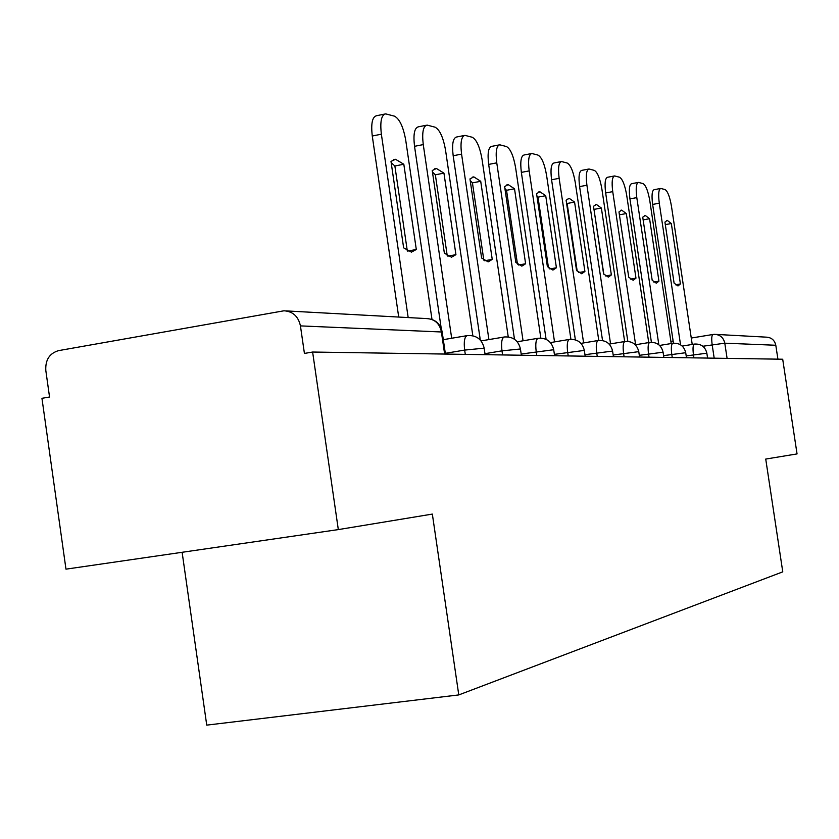 <?xml version="1.0" encoding="UTF-8"?>
<svg xmlns="http://www.w3.org/2000/svg" width="839" height="839" viewBox="0 0 839 839"><rect width="100%" height="100%" fill="white"/><g stroke="black" fill="none" stroke-linecap="round" stroke-linejoin="round"><path stroke-width="1.26" d="M182.126 552.282L206.74 725.127L458.776 694.923L432.347 514.087L338.316 529.598L312.622 352.034L782.703 359.228L797.05 453.909L765.734 459.069L782.766 571.852L458.776 694.923M338.316 529.598L65.977 569.157L41.95 398.315L49.543 397.015L45.809 370.45C45.254 359.91 49.522 353.292 58.615 350.618L284.002 310.787C292.895 311.405 298.369 316.439 300.435 325.889L304.421 353.429L312.622 352.034M715.919 334.404L766.447 337.163C771.523 337.519 774.638 340.214 775.802 345.259L724.791 343.182L702.841 346.255M777.91 359.155L775.802 345.259M407.303 250.903L394.875 165.996L391.184 162.661M398.714 317.058L372.275 136.012C370.848 123.511 372.306 116.736 376.638 115.709L384.566 114.094M403.821 164.255L395.536 159.295L390.995 161.413L403.643 247.851L411.425 252.13L416.301 249.498L403.821 164.255L394.875 165.996M431.991 319.439L405.73 140.239C403.318 126.857 399.553 118.823 394.424 116.149L385.657 113.873C381.367 114.901 379.931 121.676 381.367 134.188L372.275 136.012M408.173 317.572L381.367 134.188M416.301 249.498L407.628 251.092M447.239 255.748L435.357 174.806L432.442 171.995M441.209 328.259L414.529 146.322C413.134 134.334 414.424 127.843 418.388 126.825L426.118 125.284M443.946 173.149L436.406 168.471L432.232 170.548L444.366 253.158L451.466 257.216L455.934 254.668L443.946 173.149L435.357 174.806M472.839 335.757L445.53 150.129C443.233 137.323 439.741 129.678 435.042 127.171L427.061 125.095C423.129 126.102 421.87 132.593 423.265 144.591L414.529 146.322M451.686 338.253L423.265 144.591M455.934 254.668L447.848 256.136M483.83 260.142L472.441 182.871L470.218 180.584M480.296 340.026L453.175 155.75C451.822 144.245 452.966 137.995 456.594 137.009L464.145 135.519M480.716 181.297L473.815 176.882L469.966 178.917L481.628 258.024L488.141 261.873L492.241 259.408L480.716 181.297L472.441 182.871M508.245 336.9L482.016 159.179C479.824 146.919 476.562 139.61 472.252 137.26L464.942 135.362C461.345 136.338 460.223 142.588 461.576 154.114L453.175 155.75M488.906 339.575L461.576 154.114M492.241 259.408L484.69 260.761M517.464 264.149L506.536 190.296L504.91 188.502M514.485 339.271L488.665 164.413C487.344 153.338 488.361 147.328 491.706 146.364L499.058 144.937M514.517 188.785L508.182 184.611L504.627 186.594L515.849 262.481L521.837 266.141L525.613 263.761L514.517 188.785L506.536 190.296M540.83 338.075L515.576 167.517C513.478 155.75 510.437 148.755 506.452 146.542L499.75 144.801C496.436 145.745 495.44 151.765 496.761 162.85L488.665 164.413M523.064 340.791L496.761 162.85M525.613 263.761L518.554 265.019M548.486 267.809L538.009 197.144L536.897 195.844M546.095 339.344L521.355 172.383C520.075 161.728 520.977 155.928 524.06 154.995L531.223 153.61M545.717 195.697L539.865 191.732L536.572 193.673L547.385 266.603L552.922 270.095L556.414 267.777L545.717 195.697L538.009 197.144M570.919 339.26L546.556 175.204C544.542 163.888 541.7 157.187 538.009 155.1L531.832 153.495C528.769 154.418 527.888 160.218 529.178 170.894L521.355 172.383M554.527 341.903L529.178 170.894M556.414 267.777L549.797 268.941M577.201 271.165L567.133 203.478L566.472 202.671M575.365 339.826L551.58 179.766C550.332 169.478 551.129 163.878 553.992 162.976L560.976 161.633M574.579 202.094L569.167 198.319L566.115 200.217L576.55 270.399L581.679 273.745L584.909 271.49L574.579 202.094L567.133 203.478M598.773 340.424L575.239 182.336C573.31 171.439 570.635 165 567.206 163.028L561.501 161.539C558.669 162.441 557.883 168.041 559.141 178.329L551.58 179.766M583.608 342.931L559.141 178.329M584.909 271.49L578.711 272.581M603.839 274.238L593.918 209.037M602.538 340.529L579.602 186.604C578.386 176.672 579.099 171.261 581.763 170.369L588.559 169.079M601.374 208.03L596.351 204.433L593.509 206.289L603.598 273.923L608.359 277.122L611.358 274.94L601.374 208.03L594.169 209.362M624.656 341.546L601.867 188.943C600.021 178.445 597.504 172.247 594.316 170.38L589.02 168.996C586.388 169.877 585.685 175.288 586.912 185.23L579.602 186.604M610.561 343.875L586.912 185.23M611.358 274.94L605.527 275.958M627.824 341.368L605.664 192.96C604.468 183.353 605.108 178.12 607.583 177.26L614.2 176.012M626.314 213.557L621.636 210.117L618.983 211.942L628.736 277.206L633.172 280.278L635.972 278.149L626.314 213.557L619.413 214.815M648.736 342.585L626.67 195.099C624.887 184.958 622.507 179.001 619.528 177.218L614.609 175.938C612.166 176.798 611.537 182.032 612.732 191.638L605.664 192.96M635.616 344.745L612.732 191.638M635.972 278.149L630.488 279.104M651.41 342.27L629.942 198.885C628.778 189.583 629.344 184.517 631.662 183.678L638.112 182.472M649.575 218.717L645.222 215.424L642.737 217.196L652.186 280.268L656.329 283.215L658.94 281.149L649.575 218.717L643.135 219.881M671.21 343.55L649.816 200.846C648.096 191.051 645.852 185.293 643.062 183.605L638.479 182.399C636.182 183.238 635.626 188.314 636.801 197.616L629.942 198.885M658.846 344.787L636.801 197.616M658.94 281.149L653.759 282.04M673.455 343.193L652.637 204.422C651.494 195.414 651.997 190.495 654.168 189.677L660.45 188.513M671.336 223.541L667.257 220.374L664.928 222.115L674.095 283.121L677.975 285.963L680.408 283.949L671.336 223.541L665.306 224.621M692.227 344.441L671.462 206.226C669.805 196.746 667.676 191.187 665.054 189.572L660.775 188.45C658.636 189.268 658.143 194.187 659.286 203.206L652.637 204.422M680.544 344.798L659.286 203.206M680.408 283.949L675.531 284.788M706.858 353.209L686.197 355.904M693.926 357.875L693.454 354.729C692.647 348.311 692.983 344.766 694.461 344.074L694.514 344.074M685.715 352.716L663.586 355.621M672.259 357.54L671.766 354.289C670.948 347.661 671.326 343.98 672.909 343.266L672.972 343.266M663.083 352.202L639.318 355.327M649.04 357.183L648.537 353.817C647.687 346.947 648.117 343.141 649.826 342.406L649.889 342.406M638.762 351.646L613.173 355.012M624.101 356.806L623.576 353.313C622.706 346.192 623.199 342.249 625.034 341.483L625.107 341.483M612.585 351.059L584.961 354.698M597.242 356.386L596.697 352.768C595.805 345.374 596.351 341.284 598.333 340.487L598.417 340.487M584.322 350.419L554.39 354.362M568.223 355.946L567.657 352.181C566.745 344.493 567.363 340.235 569.513 339.407L569.608 339.407M553.709 349.727L521.187 354.027M536.782 355.463L536.194 351.541C535.261 343.539 535.953 339.103 538.292 338.243L538.397 338.243M520.432 348.982L501.984 350.838L484.963 353.68M502.592 354.939L501.984 350.838C501.019 342.501 501.816 337.876 504.365 336.974L504.48 336.974M484.155 348.164L464.659 350.083L445.31 353.324M465.288 354.373L464.659 350.083C463.673 341.368 464.565 336.544 467.354 335.59L467.491 335.59M714.188 358.18L712.164 344.735C711.378 338.537 711.671 335.118 713.056 334.457L714.629 334.331C720.145 334.709 723.533 337.666 724.791 343.182L727.088 358.379M670.885 341.389L673.119 341.022L670.885 341.389M691.273 338.044L712.867 334.499M442.184 332.013L300.435 325.889M444.639 354.048L441.345 331.625C439.531 323.487 434.717 319.145 426.904 318.6L286.068 310.902M485.11 354.677L484.124 347.944C481.901 339.187 476.311 335.065 467.354 335.59M466.956 335.663L443.307 339.669M521.365 355.222L520.411 348.793C518.282 340.414 512.933 336.47 504.365 336.974M554.6 355.736L553.677 349.559C551.643 341.536 546.504 337.76 538.292 338.243M585.182 356.208L584.301 350.272C582.339 342.574 577.41 338.946 569.513 339.407M613.424 356.638L612.564 350.933C610.677 343.529 605.936 340.047 598.333 340.487M639.57 357.036L638.752 351.541C636.927 344.409 632.354 341.053 625.034 341.483M663.859 357.414L663.062 352.107C661.3 345.228 656.895 341.997 649.826 342.406M686.47 357.76L685.704 352.632C684.005 345.993 679.737 342.878 672.909 343.266M707.581 358.075L706.837 353.125C705.2 346.717 701.068 343.696 694.461 344.074M504.019 337.037L481.051 340.907M537.988 338.295L517.233 341.767M569.251 339.449L550.426 342.585M598.102 340.519L580.976 343.361M624.824 341.515L609.187 344.095M649.648 342.438L635.322 344.787M672.752 343.298L659.601 345.448M694.314 344.095L682.212 346.077M445.425 354.068L442.143 331.73C440.265 323.56 435.189 319.187 426.904 318.6M691.273 338.033L712.919 334.488M714.629 334.331L713.056 334.457M395.536 159.295L393.449 159.704M436.406 168.471L434.623 168.817M473.815 176.882L472.273 177.176M508.182 184.611L506.85 184.863M539.865 191.732L538.701 191.953M569.167 198.319L568.15 198.507M596.351 204.433L595.459 204.601M621.636 210.117L620.85 210.264M645.222 215.424L644.52 215.55M667.257 220.374L666.638 220.489"/></g></svg>
